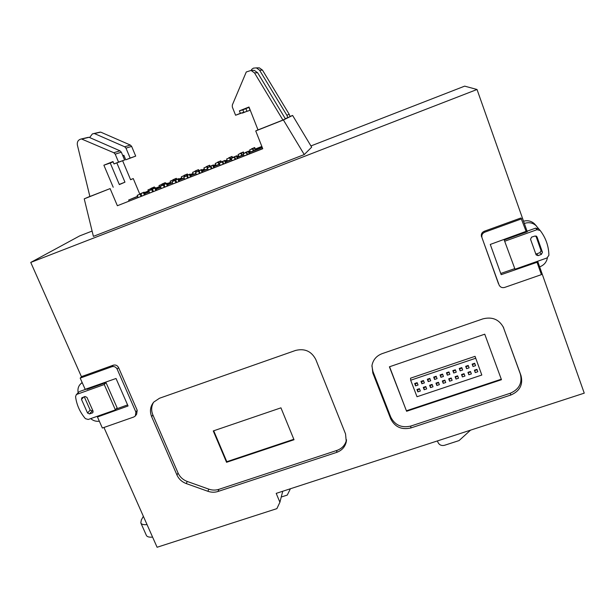 <?xml version="1.0" encoding="UTF-8"?>
<svg xmlns="http://www.w3.org/2000/svg" width="615" height="615" viewBox="0 0 615 615"><rect width="100%" height="100%" fill="white"/><g stroke="black" fill="none" stroke-linecap="round" stroke-linejoin="round"><path stroke-width="0.92" d="M547.388 257.862C546.574 262.151 544.067 265.119 539.855 266.779L539.655 266.849M538.778 228.934L535.673 228.134L537.033 229.672L540.216 230.54C545.812 237.874 548.711 246.131 548.903 255.302L546.973 257.969L515.001 269.224L504.215 239.996L515.001 269.224M106.018 382.584L104.25 384.544L76.975 394.3L76.291 394.692L75.568 396.644C76.606 404.808 79.881 412.15 85.393 418.654L88.237 419.476L115.412 409.905L117.104 407.807L106.018 382.584L87.061 389.372L86.784 388.749M77.013 394.284L78.735 392.155M99.33 421.214C96.14 421.636 93.257 420.775 90.697 418.607M90.182 410.059L92.119 410.935L89.513 413.926L92.634 412.796L93.088 411.181L86.953 397.375L84.993 396.49L81.803 397.82L81.488 399.419L87.561 413.042L90.182 410.059L84.27 396.775M535.919 235.976L541.046 250.551L542.453 252.288L541.385 254.379L539.985 252.619L536.749 253.864L538.11 255.64L536.142 254.925L530.522 239.235L531.583 237.129L534.927 236.037L537.072 236.998L536.349 236.145M89.636 137.552L92.419 133.87L94.387 133.547L124.668 146.77L125.99 148.138L130.142 158.063L125.76 159.815L123.846 155.241L122.792 155.664M251.258 70.433L251.72 69.334L253.465 68.127L256.37 67.888L259.591 70.225L286.89 115.297L287.805 117.665L285.299 118.657M81.488 376.818L30.75 262.428L79.666 235.906L92.104 231.071M310.936 145.94L464.671 86.138L477.025 89.49L527.255 231.74L504.215 239.996M537.671 261.244L584.25 393.154L276.204 493.376L279.902 502.255L282.739 491.254M30.75 262.428L477.025 89.49M290.042 116.458L292.609 115.443L311.667 147.162L304.256 154.58L93.395 236.368L84.232 198.845L89.867 196.423M279.902 502.255L276.873 508.643L157.094 547.258L103.958 427.471M152.589 537.103C149.061 537.418 146.97 536.803 146.316 535.265L140.904 523.096M127.582 404.908L116.112 409.037M113.298 365.187L81.795 376.511L80.196 378.102L85.17 389.31L116.027 378.486L128.058 405.985L97.454 416.985L102.359 428.032L133.832 416.993L135.331 416.001L135.892 412.081L117.142 369.108L118.557 367.547C117.357 365.395 115.605 364.61 113.298 365.187L111.853 366.732L80.196 378.102M135.731 415.456L136.638 414.226L137.207 410.313L118.557 367.547M159.485 398.251L153.727 402.11C150.237 406.438 149.545 411.297 151.651 416.693L176.966 475.018C178.827 479.077 181.925 481.929 186.245 483.567L207.885 491.285C211.306 492.461 214.681 492.53 218.01 491.477L336.628 452.402C341.832 450.511 345.053 446.982 346.283 441.808L345.538 433.913L315.803 359.529C311.474 351.234 304.733 348.213 295.569 350.442L159.485 398.251M503.77 328.195L503.577 327.687C499.249 319.477 492.377 316.533 482.936 318.862L382.107 353.656C376.495 355.824 373.121 359.737 371.99 365.402L372.813 372.982L390.733 418.9C394.907 427.041 401.618 430.054 410.882 427.948L510.857 395.015C519.844 391.102 523.227 384.629 521.005 375.604L503.155 326.75M514.663 268.663L500.741 273.467M498.465 283.7L482.014 237.767L499.049 284.891M536.557 261.636L537.041 262.29L501.171 274.667L490.278 244.432L526.109 231.348L520.966 217.964L484.259 231.263C481.799 232.432 480.884 234.277 481.522 236.821M523.534 221.2C527.708 220.132 531.345 220.993 534.427 223.775L539.424 229.656M524.334 223.468C528.846 221.969 532.813 222.738 536.234 225.782L536.58 226.136M84.232 198.845L110.108 188.597L117.373 205.733L262.751 148.738L255.732 130.934L283.4 119.971L304.256 154.58M292.609 115.443L283.4 119.971M130.557 179.642L133.263 178.573L139.813 194.209M144.31 192.595L148.361 191.004M155.718 188.113L159.462 186.645M167.172 183.616L170.609 182.271M178.681 179.103L181.809 177.873M190.235 174.56L193.072 173.453M201.843 170.009L204.357 169.017M213.505 165.427L215.704 164.566M225.221 160.83L227.104 160.092M236.99 156.21L238.551 155.595M248.814 151.567L250.044 151.082M255.279 149.03L261.844 146.447M147.039 524.587C143.518 524.941 141.442 524.372 140.812 522.888L141.327 519.99L143.364 516.308M470.552 430.146L459.067 440.578L444.522 445.291C441.493 445.967 439.302 444.983 437.965 442.346L437.419 440.924M537.033 229.672L504.961 241.149M527.07 231.217L535.673 228.134M79.735 391.455L86.853 388.911M115.412 409.905L104.25 384.544M98.362 415.909L97.454 416.985M111.853 366.732C114.175 366.148 115.935 366.94 117.142 369.108M153.527 402.341C151.305 406.315 151.082 410.505 152.874 414.91L178.043 472.966C179.903 477.009 182.978 479.846 187.275 481.468L208.808 489.148C212.213 490.324 215.573 490.386 218.886 489.34L336.912 450.418C342.094 448.535 345.292 445.014 346.514 439.871L346.529 439.81M371.914 365.925L372.913 371.375L390.74 417.062C394.892 425.165 401.572 428.163 410.782 426.064L510.227 393.269C519.168 389.372 522.527 382.937 520.321 373.958L503.17 326.788M521.681 218.809L484.766 232.178L484.259 231.263M499.203 285.26C500.433 287.328 502.255 288.051 504.692 287.413L541.408 274.636L537.041 262.29M482.014 237.767C481.376 235.207 482.298 233.346 484.766 232.178M113.114 161.876L110.246 163.029L119.348 184.6L124.96 182.171L119.272 184.423M122.646 160.784L130.595 179.726L133.263 178.573M110.108 188.597L89.882 196.493L77.375 145.032C76.937 141.688 78.29 139.651 81.426 138.936L113.821 152.728L115.205 154.15L118.549 162.114L113.99 163.936L112.983 161.553L103.881 165.204L113.214 187.252M259.591 70.225L262.497 70.141L289.181 114.236L290.08 116.55L287.805 117.665M282.923 120.048L258.008 129.911L248.99 107.002L239.396 110.854L240.365 113.314L235.583 115.236L232.324 107.018L232.332 104.988L246.277 71.97L251.066 70.441L254.502 72.901L282.923 120.048L285.398 118.826L257.647 72.755L254.295 70.348L251.066 70.441M257.993 129.865L255.732 130.934M262.705 148.63L117.373 205.733M129.073 201.028L128.65 200.021L137.675 196.477M137.599 196.293L128.65 200.021M116.865 162.929L124.96 182.171M110.246 163.029L103.881 165.204M144.371 192.733L148.415 191.142M155.772 188.259L159.523 186.783M167.226 183.762L170.67 182.409M178.734 179.242L181.871 178.012M190.296 174.706L193.125 173.591M201.905 170.147L204.418 169.163M213.566 165.573L215.765 164.712M225.282 160.976L227.158 160.238M237.044 156.356L238.605 155.741M248.867 151.713L250.105 151.228M255.333 149.176L261.905 146.593M290.411 488.756L287.274 495.075L281.247 497.028M89.513 413.926L87.561 413.042M542.453 252.288L537.072 236.998M538.11 255.64L541.385 254.379M280.947 407.837L213.267 430.938L226.558 462.296L294.016 439.74L280.947 407.837M501.463 379.709L406.6 411.274L389.403 366.809L484.743 334.191L501.463 379.709M87.199 137.591L89.083 137.314L119.987 150.813L121.34 152.205L124.607 159.992L118.549 162.114M113.99 163.936L124.607 159.992M123.992 155.587L122.931 156.01M125.76 159.815L135.7 156.118L131.648 146.401L130.357 145.063L100.714 132.125L98.954 132.379M248.952 107.402L250.097 110.316L242.264 112.876M262.497 70.141L259.346 67.858L257.17 67.881M242.364 113.122L246.946 111.284L245.9 108.624M286.89 115.297L289.181 114.236M251.527 70.556L254.295 70.348M249.121 107.333L242.856 109.847L243.809 112.253L235.583 115.236M144.771 193.694L149.245 191.942M156.179 189.22L160.861 187.383M167.634 184.731L172.531 182.809M179.134 180.218L184.269 178.204M190.688 175.682L196.031 173.584M202.297 171.124L207.87 168.941M213.959 166.55L219.755 164.282M225.674 161.953L231.694 159.593M237.444 157.34L243.694 154.888M249.26 152.704L262.298 147.585M262.221 147.392L249.183 152.505M243.617 154.688L237.359 157.14M231.617 159.4L225.597 161.76M219.678 164.082L213.882 166.358M207.785 168.748L202.22 170.932M195.954 173.392L190.612 175.49M184.185 178.012L179.057 180.018M172.454 182.609L167.549 184.538M160.784 187.191L156.095 189.028M149.161 191.749L144.694 193.502M78.105 392.808L77.936 390.563C77.905 387.704 78.943 385.359 81.049 383.522L82.233 382.691M213.713 430.792L226.804 461.696L226.558 462.296M226.804 461.696L293.824 439.279M389.572 366.755L406.6 411.274M406.577 410.728L501.279 379.209M89.083 137.314L82.21 138.921M130.142 158.063L135.7 156.118M100.714 132.125L94.387 133.547M242.856 109.847L239.396 110.854M244.101 155.926L243.217 153.704L246.254 152.512L247.138 154.734M232.109 160.623L231.225 158.416L234.238 157.232L235.122 159.446M220.17 165.304L219.278 163.106L222.284 161.922L223.168 164.128M208.285 169.971L207.393 167.772L210.384 166.596L211.276 168.794M196.454 174.606L195.555 172.415L198.537 171.247L199.429 173.438M184.685 179.219L183.793 177.035L186.745 175.875L187.637 178.066M172.953 183.824L172.054 181.64L175.006 180.487L175.898 182.663M161.284 188.398L160.377 186.23L163.313 185.077L164.213 187.244M149.66 192.949L148.761 190.788L151.682 189.643L152.582 191.803M138.098 197.484L137.191 195.332L140.105 194.186L141.004 196.346M140.551 193.917L143.326 192.556L144.364 195.032M151.982 189.428L154.765 188.059L155.803 190.542M163.452 184.923L166.258 183.547L167.288 186.045M174.983 180.403L177.797 179.019L178.827 181.517M186.576 175.852L189.397 174.468L190.419 176.974M198.199 171.285L201.043 169.894L202.066 172.408M209.884 166.696L212.736 165.297L213.759 167.818M221.623 162.091L224.49 160.684L225.505 163.213M233.416 157.455L236.298 156.049L237.313 158.585M245.262 152.804L248.16 151.39L249.167 153.935M148.738 191.918L147.907 189.92L150.698 188.82L151.098 189.774M159.839 187.56L159.008 185.553L161.814 184.454L162.214 185.415M170.993 183.185L170.163 181.171L172.976 180.064L173.376 181.033M182.194 178.788L181.363 176.774L184.192 175.659L184.585 176.628M193.448 174.376L192.618 172.354L195.455 171.239L195.862 172.254M204.734 169.948L203.911 167.918L206.763 166.796L207.586 168.825M216.08 165.496L215.258 163.459L218.125 162.329L218.948 164.366M227.473 161.022L226.658 158.985L229.533 157.847L230.356 159.892M238.92 156.533L238.105 154.488L240.995 153.35L241.81 155.395M250.42 152.02L249.605 149.968L252.511 148.822L253.326 150.883M251.474 149.145L254.256 147.8L255.187 150.152M240.111 153.604L242.94 152.243L243.463 153.558M228.788 158.055L231.563 156.71L232.07 157.986M217.541 162.475L220.285 161.145L220.8 162.414M206.356 166.873L209.062 165.55L209.577 166.819M195.178 171.262L197.884 169.94L198.291 170.939M184.054 175.629L186.76 174.314L187.145 175.26L186.476 175.613M172.984 179.98L175.682 178.665L176.067 179.611M161.96 184.308L164.643 183.001L165.035 183.939M150.99 188.621L153.658 187.321L154.05 188.252M92.335 413.019L93.011 412.242M92.119 410.935L92.873 410.697M539.985 252.619L541.046 250.551M536.749 253.864L535.65 253.764M475.049 356.331L481.814 375.042L475.049 356.331L410.551 378.179L410.674 380.239L417.008 396.737L481.814 375.042M246.946 111.284L250.097 110.316M243.809 112.253L240.365 113.314M246.254 152.512L246.738 152.228L247.653 154.534M246.738 152.228L243.217 153.704M234.238 157.232L234.761 156.933L235.683 159.224M234.761 156.933L231.225 158.416M222.284 161.922L222.845 161.607L223.768 163.898M222.845 161.607L219.278 163.106M210.384 166.596L210.983 166.265L211.906 168.548M210.983 166.265L207.393 167.772M198.537 171.247L199.175 170.901L200.098 173.176M199.175 170.901L195.555 172.415M186.745 175.875L187.414 175.521L188.344 177.789M187.414 175.521L183.793 177.035M175.006 180.487L175.713 180.11L176.643 182.371M175.713 180.11L172.054 181.64M163.313 185.077L164.067 184.685L164.997 186.937M164.067 184.685L160.377 186.23M151.682 189.643L152.466 189.236L153.404 191.488M152.466 189.236L148.761 190.788M140.105 194.186L140.92 193.771L141.857 196.008M140.92 193.771L137.191 195.332M143.326 192.556L144.125 192.149L145.194 194.701M144.125 192.149L140.451 193.679M154.765 188.059L155.534 187.667L156.594 190.235M155.534 187.667L151.882 189.197M166.258 183.547L166.988 183.17L168.049 185.745M166.988 183.17L163.359 184.692M177.797 179.019L178.496 178.65L179.557 181.233M178.496 178.65L174.883 180.164M189.397 174.468L190.05 174.114L191.111 176.705M190.05 174.114L187.145 175.26M201.043 169.894L201.659 169.556L202.719 172.154M201.659 169.556L198.099 171.047M212.736 165.297L213.328 164.974L214.374 167.58M213.328 164.974L209.784 166.457M224.49 160.684L225.036 160.377L226.089 162.983M225.036 160.377L221.523 161.845M236.298 156.049L236.806 155.756L237.851 158.37M236.806 155.756L233.316 157.217M248.16 151.39L248.629 151.113L249.675 153.742M248.629 151.113L245.162 152.566M150.698 188.82L151.451 188.436L151.882 189.466M151.451 188.436L147.907 189.92M161.814 184.454L162.537 184.085L162.96 185.115M162.537 184.085L159.008 185.553M172.976 180.064L173.668 179.711L174.091 180.749M173.668 179.711L170.163 181.171M184.192 175.659L184.846 175.321L185.269 176.359M184.846 175.321L181.363 176.774M195.455 171.239L196.07 170.909L196.5 171.954M196.07 170.909L192.618 172.354M206.763 166.796L207.347 166.481L207.785 167.557M207.347 166.481L203.911 167.918M218.125 162.329L218.679 162.029L219.524 164.144M218.679 162.029L215.258 163.459M229.533 157.847L230.048 157.563L230.902 159.677M230.048 157.563L226.658 158.985M240.995 153.35L241.48 153.074L242.325 155.195M241.48 153.074L238.105 154.488M252.511 148.822L252.957 148.561L253.795 150.698M252.957 148.561L249.605 149.968M254.256 147.8L254.687 147.538L255.648 149.968M254.687 147.538L251.389 148.922M242.94 152.243L243.409 151.974L243.947 153.327M243.409 151.974L240.027 153.389M231.563 156.71L232.063 156.433L232.601 157.778M232.063 156.433L228.703 157.84M220.285 161.145L220.823 160.846L221.362 162.191M220.823 160.846L217.456 162.252M209.062 165.55L209.63 165.243L210.061 166.304M209.63 165.243L206.263 166.65M197.884 169.94L198.491 169.625L198.906 170.639M198.491 169.625L195.086 171.039M186.76 174.314L187.398 173.983L187.813 174.998M187.398 173.983L183.962 175.413M175.682 178.665L176.351 178.319L176.766 179.334M176.351 178.319L172.892 179.765M164.643 183.001L165.35 182.64L165.766 183.654M165.35 182.64L161.876 184.093M153.658 187.321L154.396 186.945L154.811 187.952M154.396 186.945L150.898 188.405M475.603 358.276L410.674 380.239M419.438 388.672L420.345 391.025L417.854 391.863L416.955 389.503L419.438 388.672M425.772 386.543L426.672 388.903L424.181 389.741L423.274 387.381L425.772 386.543M432.114 384.413L433.014 386.774L430.515 387.611L429.616 385.251L432.114 384.413M438.472 382.276L439.364 384.644L436.865 385.482L435.966 383.114L438.472 382.276M444.845 380.132L445.737 382.507L443.231 383.345L442.331 380.977L444.845 380.132M451.233 377.987L452.125 380.362L449.611 381.208L448.712 378.832L451.233 377.987M457.629 375.834L458.529 378.21L455.999 379.055L455.108 376.68L457.629 375.834M464.048 373.674L464.94 376.057L462.411 376.91L461.519 374.527L464.048 373.674M470.483 371.514L471.374 373.897L468.838 374.75L467.946 372.367L470.483 371.514M476.933 369.346L477.817 371.737L475.28 372.59L474.388 370.199L476.933 369.346M474.672 363.265L475.564 365.656L473.02 366.517L472.135 364.118L474.672 363.265M468.223 365.441L469.114 367.832L466.577 368.685L465.686 366.294L468.223 365.441M461.78 367.609L462.68 369.999L460.151 370.853L459.251 368.47L461.78 367.609M455.361 369.776L456.253 372.167L453.732 373.013L452.84 370.63L455.361 369.776M448.958 371.944L449.849 374.32L447.336 375.173L446.436 372.79L448.958 371.944M442.562 374.097L443.461 376.472L440.947 377.318L440.048 374.942L442.562 374.097M436.189 376.249L437.088 378.625L434.582 379.47L433.683 377.095L436.189 376.249M429.824 378.394L430.723 380.762L428.224 381.608L427.325 379.24L429.824 378.394M423.474 380.539L424.381 382.907L421.89 383.745L420.983 381.377L423.474 380.539M417.147 382.676L418.046 385.036L415.563 385.874L414.656 383.514L417.147 382.676M419.599 389.087L417.693 389.726L417.854 391.863M417.693 389.726L417.531 389.31M425.926 386.958L423.966 387.619L424.181 389.741M423.966 387.619L423.812 387.204M432.268 384.829L430.262 385.497L430.515 387.611M430.262 385.497L430.1 385.09M438.626 382.691L436.565 383.383L436.865 385.482M436.565 383.383L436.412 382.968M444.999 380.547L442.892 381.254L443.231 383.345M442.892 381.254L442.731 380.839M451.387 378.402L449.227 379.124L449.611 381.208M449.227 379.124L449.073 378.709M457.791 376.249L455.584 376.995L455.999 379.055M455.584 376.995L455.423 376.572M464.21 374.097L461.95 374.85L462.411 376.91M461.95 374.85L461.796 374.435M470.636 371.929L468.33 372.705L468.838 374.75M468.33 372.705L468.176 372.29M477.086 369.769L474.726 370.561L475.28 372.59M474.726 370.561L474.572 370.138M474.849 363.726L472.481 364.526L473.02 366.517M472.481 364.526L472.312 364.057M468.392 365.902L466.085 366.678L466.577 368.685M466.085 366.678L465.909 366.217M461.957 368.078L459.697 368.839L460.151 370.853M459.697 368.839L459.528 368.377M455.538 370.238L453.324 370.983L453.732 373.013M453.324 370.983L453.155 370.522M449.127 372.398L446.967 373.128L447.336 375.173M446.967 373.128L446.798 372.667M442.738 374.558L440.624 375.265L440.947 377.318M440.624 375.265L440.455 374.812M436.358 376.711L434.298 377.402L434.582 379.47M434.298 377.402L434.129 376.941M430 378.855L427.986 379.532L428.224 381.608M427.986 379.532L427.817 379.071M423.65 380.993L421.69 381.654L421.89 383.745M421.69 381.654L421.513 381.2M417.324 383.13L415.409 383.775L415.563 385.874M415.409 383.775L415.233 383.322M137.207 410.313L135.892 412.081M178.043 472.966L176.966 475.018M151.651 416.693L152.874 414.91M336.628 452.402L336.912 450.418M218.01 491.477L218.886 489.34M207.885 491.285L208.808 489.148M186.245 483.567L187.275 481.468M521.005 375.604L520.321 373.958M510.857 395.015L510.227 393.269M410.882 427.948L410.782 426.064M390.733 418.9L390.74 417.062M372.813 372.982L372.913 371.375M254.502 72.901L257.647 72.755M83.778 396.967L81.488 399.419M113.821 152.728L119.987 150.813M131.648 146.401L125.99 148.138M124.668 146.77L130.357 145.063M115.205 154.15L121.34 152.205M76.291 394.692L79.02 391.863M534.427 223.775L536.234 225.782M346.514 439.871L346.283 441.808M503.37 327.203L503.577 327.687M539.962 230.248L538.571 228.711M82.118 382.43L81.049 383.522M88.314 137.329L81.426 138.936M93.68 133.563L100.022 132.133M256.37 67.888L259.346 67.858"/></g></svg>
